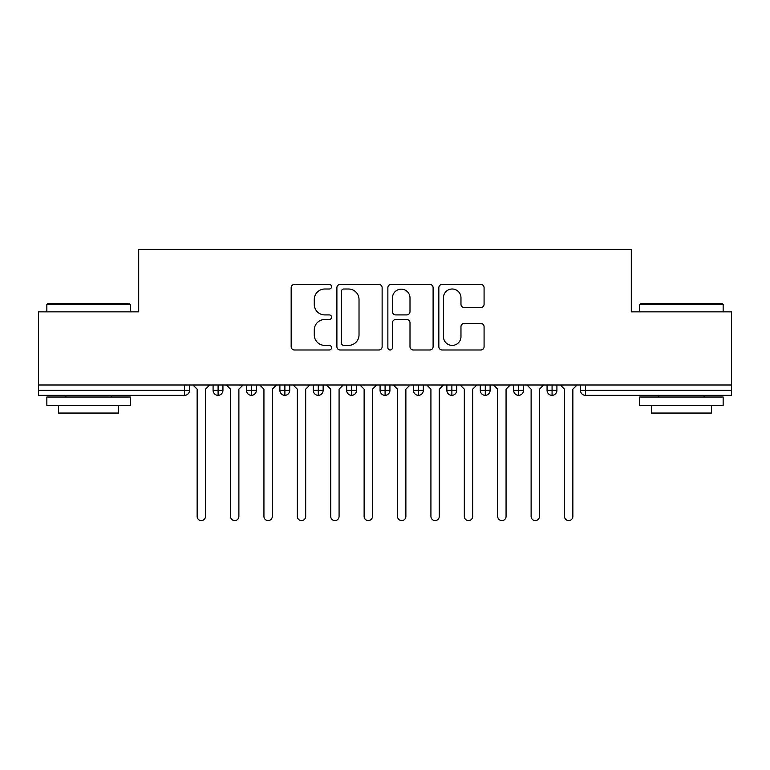 <?xml version="1.0" encoding="UTF-8"?>
<svg xmlns="http://www.w3.org/2000/svg" width="770" height="770" viewBox="0 0 770 770"><rect width="100%" height="100%" fill="white"/><g stroke="black" fill="none" stroke-linecap="round" stroke-linejoin="round"><path stroke-width="1.16" d="M331.562 286.719A2.291 2.291 0 0 0 329.271 284.419L294.438 284.419A3.282 3.282 0 0 0 291.166 287.701L291.166 346.702A3.282 3.282 0 0 0 294.438 349.984L329.271 349.984A2.291 2.291 0 0 0 331.562 347.694A2.291 2.291 0 0 0 329.271 345.393L324.767 345.393A10.491 10.491 0 0 1 314.275 334.902L314.275 329.983A10.491 10.491 0 0 1 324.767 319.502L329.271 319.502A2.291 2.291 0 0 0 331.562 317.202A2.291 2.291 0 0 0 329.271 314.911L324.767 314.911A10.491 10.491 0 0 1 314.275 304.419L314.275 299.501A10.491 10.491 0 0 1 324.767 289.01L329.271 289.01A2.291 2.291 0 0 0 331.562 286.719M480.807 307.528A3.282 3.282 0 0 0 484.08 304.256L484.08 287.701A3.282 3.282 0 0 0 480.807 284.419L442.124 284.419A3.282 3.282 0 0 0 438.842 287.701L438.842 346.702A3.282 3.282 0 0 0 442.124 349.984L480.807 349.984A3.282 3.282 0 0 0 484.08 346.702L484.08 326.711A3.282 3.282 0 0 0 480.807 323.429L464.252 323.429A3.282 3.282 0 0 0 460.97 326.711L460.97 336.625A8.768 8.768 0 0 1 452.202 345.393A8.768 8.768 0 0 1 443.433 336.625L443.433 297.778A8.768 8.768 0 0 1 452.202 289.01A8.768 8.768 0 0 1 460.97 297.778L460.97 304.256A3.282 3.282 0 0 0 464.252 307.528L480.807 307.528M38.5 385L731.5 385L731.5 311.86L631.304 311.86L631.304 249.403L138.696 249.403L138.696 311.86L38.5 311.86L38.5 390.342L184.53 390.342L184.53 385M382.132 287.701A3.282 3.282 0 0 0 378.85 284.419L340.167 284.419A3.282 3.282 0 0 0 336.894 287.701L336.894 346.702A3.282 3.282 0 0 0 340.167 349.984L378.85 349.984A3.282 3.282 0 0 0 382.132 346.702L382.132 287.701M391.15 284.419L429.833 284.419A3.282 3.282 0 0 1 433.106 287.701L433.106 346.702A3.282 3.282 0 0 1 429.833 349.984L413.278 349.984A3.282 3.282 0 0 1 409.996 346.702L409.996 322.774A3.282 3.282 0 0 0 406.714 319.502L395.732 319.502A3.282 3.282 0 0 0 392.459 322.774L392.459 347.694A2.291 2.291 0 0 1 390.159 349.984A2.291 2.291 0 0 1 387.868 347.694L387.868 287.701A3.282 3.282 0 0 1 391.15 284.419M189.545 385L189.545 390.342A5.005 5.005 0 0 1 184.53 395.356L38.5 395.356L38.5 390.342M731.5 385L731.5 395.356L585.47 395.356A5.005 5.005 0 0 1 580.455 390.342L580.455 385L580.455 390.342A5.005 5.005 0 0 0 585.47 395.356L585.47 390.342L731.5 390.342M218.093 395.356A5.005 5.005 0 0 1 213.088 390.342L213.088 385L213.088 390.342A5.005 5.005 0 0 0 218.093 395.356A5.005 5.005 0 0 0 222.934 390.342L222.934 385L222.934 390.342A5.005 5.005 0 0 1 218.093 395.356L218.093 390.342L222.934 390.342M218.093 385L218.093 390.342L213.088 390.342M184.53 395.356A5.005 5.005 0 0 0 189.545 390.342A5.005 5.005 0 0 1 184.53 395.356L184.53 390.342L189.545 390.342M251.492 385L251.492 390.342L246.487 390.342L246.487 385L246.487 390.342A5.005 5.005 0 0 0 251.492 395.356A5.005 5.005 0 0 0 256.333 390.342L256.333 385L256.333 390.342A5.005 5.005 0 0 1 251.492 395.356A5.005 5.005 0 0 1 246.487 390.342A5.005 5.005 0 0 0 251.492 395.356L251.492 390.342L256.333 390.342M284.89 385L284.89 390.342L279.885 390.342L279.885 385L279.885 390.342A5.005 5.005 0 0 0 284.89 395.356A5.005 5.005 0 0 0 289.732 390.342L289.732 385L289.732 390.342A5.005 5.005 0 0 1 284.89 395.356A5.005 5.005 0 0 1 279.885 390.342A5.005 5.005 0 0 0 284.89 395.356L284.89 390.342L289.732 390.342M318.289 385L318.289 395.356A5.005 5.005 0 0 1 313.275 390.342L313.275 385L313.275 390.342A5.005 5.005 0 0 0 318.289 395.356A5.005 5.005 0 0 0 323.131 390.342L323.131 385M351.688 385L351.688 395.356A5.005 5.005 0 0 1 346.673 390.342A5.005 5.005 0 0 0 351.688 395.356A5.005 5.005 0 0 1 346.673 390.342L346.673 385M356.529 385L356.529 390.342A5.005 5.005 0 0 1 351.688 395.356A5.005 5.005 0 0 0 356.529 390.342L346.673 390.342M385.087 385L385.087 390.342L380.072 390.342L380.072 385L380.072 390.342A5.005 5.005 0 0 0 385.087 395.356A5.005 5.005 0 0 0 389.928 390.342L389.928 385L389.928 390.342A5.005 5.005 0 0 1 385.087 395.356A5.005 5.005 0 0 1 380.072 390.342A5.005 5.005 0 0 0 385.087 395.356L385.087 390.342L389.928 390.342M418.485 395.356A5.005 5.005 0 0 1 413.471 390.342L413.471 385L413.471 390.342A5.005 5.005 0 0 0 418.485 395.356A5.005 5.005 0 0 0 423.327 390.342L423.327 385L423.327 390.342A5.005 5.005 0 0 1 418.485 395.356L418.485 390.342L423.327 390.342M451.875 385L451.875 390.342L446.869 390.342L446.869 385L446.869 390.342A5.005 5.005 0 0 0 451.875 395.356A5.005 5.005 0 0 0 456.726 390.342L456.726 385L456.726 390.342A5.005 5.005 0 0 1 451.875 395.356A5.005 5.005 0 0 1 446.869 390.342A5.005 5.005 0 0 0 451.875 395.356L451.875 390.342L456.726 390.342M485.273 385L485.273 395.356A5.005 5.005 0 0 1 480.268 390.342L480.268 385L480.268 390.342A5.005 5.005 0 0 0 485.273 395.356A5.005 5.005 0 0 0 490.115 390.342L490.115 385M518.672 385L518.672 395.356A5.005 5.005 0 0 1 513.667 390.342L513.667 385L513.667 390.342A5.005 5.005 0 0 0 518.672 395.356A5.005 5.005 0 0 0 523.513 390.342L523.513 385M552.071 385L552.071 395.356A5.005 5.005 0 0 1 547.066 390.342L547.066 385L547.066 390.342A5.005 5.005 0 0 0 552.071 395.356A5.005 5.005 0 0 0 556.912 390.342L556.912 385M418.485 385L418.485 390.342L413.471 390.342M343.776 289.01A2.291 2.291 0 0 0 341.485 291.301L341.485 343.102A2.291 2.291 0 0 0 343.776 345.393L348.531 345.393A10.491 10.491 0 0 0 359.022 334.902L359.022 299.501A10.491 10.491 0 0 0 348.531 289.01L343.776 289.01M409.996 297.942A8.768 8.768 0 0 0 401.228 289.173A8.768 8.768 0 0 0 392.459 297.942L392.459 311.629A3.282 3.282 0 0 0 395.732 314.911L406.714 314.911A3.282 3.282 0 0 0 409.996 311.629L409.996 297.942M192.962 385L197.139 389.177L197.139 516.42A4.177 4.177 0 0 0 201.316 520.597A4.177 4.177 0 0 0 205.484 516.42L205.484 389.177L209.661 385M226.361 385L230.538 389.177L230.538 516.42A4.177 4.177 0 0 0 234.715 520.597A4.177 4.177 0 0 0 238.883 516.42L238.883 389.177L243.06 385M259.76 385L263.937 389.177L263.937 516.42A4.177 4.177 0 0 0 268.104 520.597A4.177 4.177 0 0 0 272.282 516.42L272.282 389.177L276.459 385M293.158 385L297.336 389.177L297.336 516.42A4.177 4.177 0 0 0 301.503 520.597A4.177 4.177 0 0 0 305.68 516.42L305.68 389.177L309.858 385M326.557 385L330.725 389.177L330.725 516.42A4.177 4.177 0 0 0 334.902 520.597A4.177 4.177 0 0 0 339.079 516.42L339.079 389.177L343.256 385M47.855 303.505L129.341 303.505L130.342 304.516L46.845 304.516L47.855 303.505M88.598 405.376L46.845 405.376L46.845 397.022L130.342 397.022L130.342 405.376L88.598 405.376M118.657 405.376L118.657 413.057L58.539 413.057L58.539 405.376M640.659 303.505L722.144 303.505L723.155 304.516L639.658 304.516L640.659 303.505M681.402 405.376L639.658 405.376L639.658 397.022L723.155 397.022L723.155 405.376L681.402 405.376M711.461 405.376L711.461 413.057L651.343 413.057L651.343 405.376M359.956 385L364.123 389.177L364.123 516.42A4.177 4.177 0 0 0 368.301 520.597A4.177 4.177 0 0 0 372.478 516.42L372.478 389.177L376.655 385M393.345 385L397.522 389.177L397.522 516.42A4.177 4.177 0 0 0 401.699 520.597A4.177 4.177 0 0 0 405.877 516.42L405.877 389.177L410.044 385M426.744 385L430.921 389.177L430.921 516.42A4.177 4.177 0 0 0 435.098 520.597A4.177 4.177 0 0 0 439.275 516.42L439.275 389.177L443.443 385M460.142 385L464.32 389.177L464.32 516.42A4.177 4.177 0 0 0 468.497 520.597A4.177 4.177 0 0 0 472.664 516.42L472.664 389.177L476.842 385M493.541 385L497.718 389.177L497.718 516.42A4.177 4.177 0 0 0 501.896 520.597A4.177 4.177 0 0 0 506.063 516.42L506.063 389.177L510.24 385M526.94 385L531.117 389.177L531.117 516.42A4.177 4.177 0 0 0 535.285 520.597A4.177 4.177 0 0 0 539.462 516.42L539.462 389.177L543.639 385M560.339 385L564.516 389.177L564.516 516.42A4.177 4.177 0 0 0 568.684 520.597A4.177 4.177 0 0 0 572.861 516.42L572.861 389.177L577.038 385M585.47 385L585.47 390.342L580.455 390.342A5.005 5.005 0 0 0 585.47 395.356M313.275 390.342A5.005 5.005 0 0 0 318.289 395.356A5.005 5.005 0 0 0 323.131 390.342L313.275 390.342M480.268 390.342A5.005 5.005 0 0 0 485.273 395.356A5.005 5.005 0 0 0 490.115 390.342L480.268 390.342M513.667 390.342A5.005 5.005 0 0 0 518.672 395.356A5.005 5.005 0 0 0 523.513 390.342L513.667 390.342M547.066 390.342A5.005 5.005 0 0 0 552.071 395.356A5.005 5.005 0 0 0 556.912 390.342L547.066 390.342M46.845 311.86L46.845 304.516M65.883 397.022L65.883 395.356M111.303 397.022L111.303 395.356M130.342 311.86L130.342 304.516M639.658 311.86L639.658 304.516M658.697 397.022L658.697 395.356M704.117 397.022L704.117 395.356M723.155 311.86L723.155 304.516"/></g></svg>
